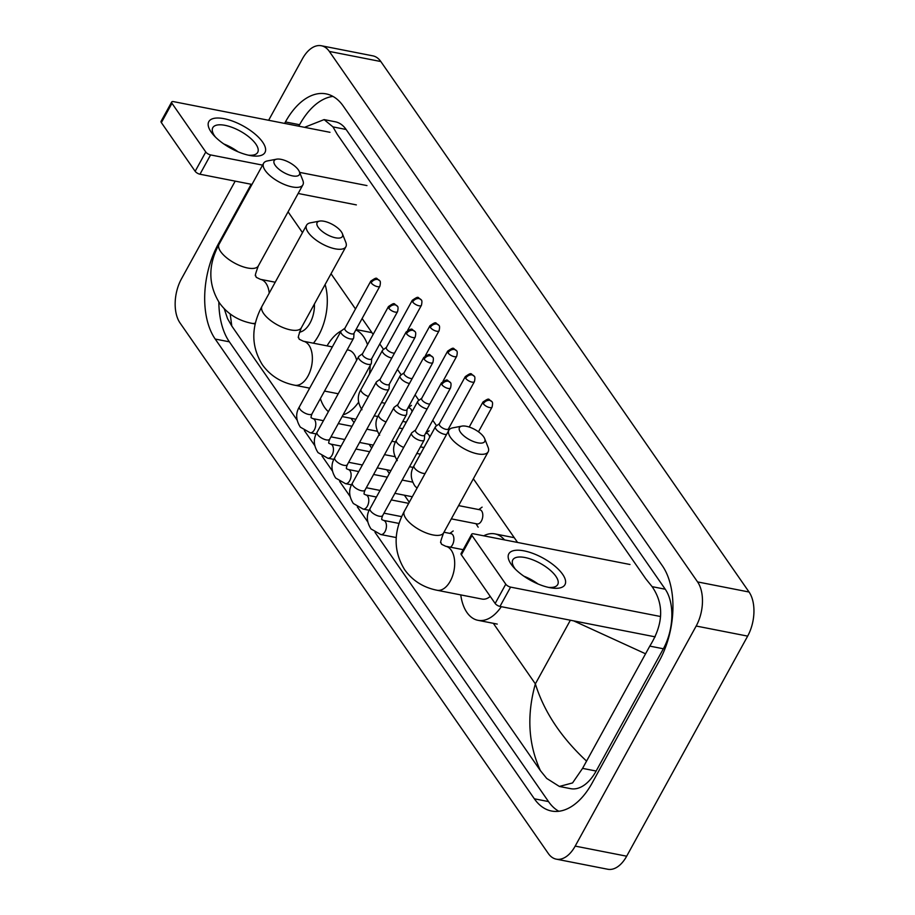 <?xml version="1.0" encoding="UTF-8"?>
<svg xmlns="http://www.w3.org/2000/svg" width="915" height="915" viewBox="0 0 915 915"><rect width="100%" height="100%" fill="white"/><g stroke="black" fill="none" stroke-linecap="round" stroke-linejoin="round"><path stroke-width="1.37" d="M268.633 120.277L302.43 58.8A32.025 18.369 101.1 0 1 321.348 45.75L372.828 55.849A32.025 18.369 101.1 0 1 380.823 61.534L749.053 592.016A32.025 18.369 101.1 0 1 747.658 636.119L626.672 856.2A32.025 18.369 101.1 0 1 607.754 869.25L556.274 859.151A32.025 18.369 101.1 0 1 548.279 853.466L180.049 322.984A32.025 18.369 101.1 0 1 181.445 278.881L235.189 181.136M321.348 45.75A32.025 18.369 101.1 0 1 329.343 51.434L697.573 581.917A32.025 18.369 101.1 0 1 696.178 626.032L575.192 846.101A32.025 18.369 101.1 0 1 556.274 859.151M251.167 184.27L218.216 244.214A68.854 39.494 -78.9 0 0 215.208 339.053L534.349 798.795A68.854 39.494 -78.9 0 0 551.528 811.022A68.854 39.494 -78.9 0 0 592.188 782.954L659.406 660.699A68.854 39.494 -78.9 0 0 662.414 565.859L343.274 106.106A68.854 39.494 -78.9 0 0 326.095 93.879A68.854 39.494 -78.9 0 0 285.434 121.947L284.622 123.411M218.845 302.03A68.854 39.494 -78.9 0 0 229.368 341.821L548.508 801.574A68.854 39.494 -78.9 0 0 558.825 811.273M332.957 96.407A68.854 39.494 -78.9 0 0 299.594 124.726L298.782 126.19M559.385 786.454L570.605 788.661A43.234 24.797 -78.9 0 0 596.145 771.036L663.364 648.769A43.234 24.797 -78.9 0 0 665.251 589.226L346.11 129.472A43.234 24.797 -78.9 0 0 335.325 121.798L324.104 119.602L332.98 126.899L337.212 134.265L645.83 578.875L652.12 586.652C664.221 604.289 663.444 624.11 649.787 646.116L582.569 768.371L572.55 782.931L559.385 786.454L546.701 778.413L540.41 770.636C528.275 744.158 526.594 715.244 535.366 683.882C543.968 711.538 560.895 737.147 586.138 760.697M304.535 127.322L324.104 119.602M230.203 313.982L231.792 326.026L296.986 419.951M304.352 430.553L314.646 445.399M322.011 456.002L332.305 470.848M339.671 481.45L349.976 496.285M357.33 506.887L367.636 521.733M375.001 532.336L540.41 770.636M231.792 326.026L227.561 318.66L224.232 308.755M645.052 653.562L573.636 620.862M211.136 132.023A32.025 12.753 -151.2 0 1 224.129 118.698A32.025 12.753 -151.2 0 1 262.628 142.111A32.025 12.753 -151.2 0 1 250.744 155.642A32.025 12.753 -151.2 0 1 213.767 135.317A32.025 12.753 -151.2 0 1 211.136 132.023M248.354 155.173A25.62 10.202 28.8 0 0 257.698 152.382A25.62 10.202 28.8 0 0 255.845 144.078A25.62 10.202 28.8 0 0 232.444 127.505A25.62 10.202 28.8 0 0 212.795 127.7A25.62 10.202 28.8 0 0 214.648 136.003A25.62 10.202 28.8 0 0 215.448 137.078M223.855 143.987A25.62 10.202 -151.2 0 1 238.014 151.776M329.983 132.309L173.598 101.645A4.003 1.59 28.8 0 0 171.688 102.011A4.003 1.59 28.8 0 0 171.974 103.315L161.36 122.61A4.003 1.59 -151.2 0 1 161.074 121.318L171.688 102.011M205.772 151.993A4.003 1.59 28.8 0 0 210.576 154.921L199.973 174.227A4.003 1.59 -151.2 0 1 195.158 171.299L205.772 151.993L171.974 103.315M366.961 185.585L299.64 172.386M262.582 165.123L210.576 154.921M195.158 171.299L161.36 122.61M199.973 174.227L251.968 184.418M298.153 193.477L356.347 204.891M275.209 165.352A14.411 5.742 28.8 0 0 291.187 175.577A14.411 5.742 28.8 0 0 299.365 171.688A14.411 5.742 28.8 0 0 298.37 169.893A14.411 5.742 28.8 0 0 276.616 159.176A14.411 5.742 28.8 0 0 275.209 165.352M299.365 171.688L302.819 180.381A22.418 8.933 -151.2 0 1 302.899 184.853A22.418 8.933 -151.2 0 1 285.697 185.013A22.418 8.933 -151.2 0 1 265.236 170.522A22.418 8.933 -151.2 0 1 263.611 163.259A22.418 8.933 -151.2 0 1 267.432 160.926L276.616 159.176M299.399 332.202A22.418 12.856 -78.9 0 0 310.036 323.006A22.418 12.856 -78.9 0 0 314.417 303.974M325.111 284.531A44.034 25.254 101.1 0 1 318.649 335.405A44.034 25.254 101.1 0 1 313.433 343.205M318.18 227.263A14.411 5.742 28.8 0 0 334.158 237.488A14.411 5.742 28.8 0 0 342.347 233.6A14.411 5.742 28.8 0 0 341.352 231.804A14.411 5.742 28.8 0 0 319.587 221.098A14.411 5.742 28.8 0 0 318.18 227.263M342.347 233.6L345.79 242.292A22.418 8.933 -151.2 0 1 345.87 246.764A22.418 8.933 -151.2 0 1 328.679 246.924A22.418 8.933 -151.2 0 1 308.206 232.433A22.418 8.933 -151.2 0 1 306.582 225.17A22.418 8.933 -151.2 0 1 310.402 222.837L319.587 221.098M358.554 402.28A44.034 25.254 101.1 0 1 343.091 414.85M328.394 411.67A44.034 25.254 101.1 0 1 320.376 398.585M356.644 360.27A22.418 12.856 -78.9 0 0 348.409 350.068L347.185 349.827M327.067 345.881A44.034 25.254 101.1 0 1 341.421 330.784M355.844 329.915A44.034 25.254 101.1 0 1 367.51 344.658M370.232 365.485A44.034 25.254 101.1 0 1 369.351 374.258M460.497 432.292A14.411 5.742 28.8 0 0 476.475 442.517A14.411 5.742 28.8 0 0 484.664 438.628A14.411 5.742 28.8 0 0 483.669 436.832A14.411 5.742 28.8 0 0 461.915 426.115A14.411 5.742 28.8 0 0 460.497 432.292M484.664 438.628L488.107 447.321A22.418 8.933 -151.2 0 1 488.187 451.793A22.418 8.933 -151.2 0 1 470.996 451.953A22.418 8.933 -151.2 0 1 450.523 437.462A22.418 8.933 -151.2 0 1 448.899 430.199A22.418 8.933 -151.2 0 1 452.719 427.865L461.915 426.115M437.05 590.255A22.418 12.856 -78.9 0 0 450.283 581.116A22.418 12.856 -78.9 0 0 451.267 550.235A22.418 12.856 -78.9 0 0 445.674 546.255L441.545 544.253L441.007 542.641C440.012 543.556 440.881 540.296 443.615 532.873A22.418 8.933 28.8 0 1 426.424 533.033A22.418 8.933 28.8 0 1 405.951 518.542A22.418 8.933 28.8 0 1 404.327 511.279C393.278 531.992 393.404 551.505 404.716 569.816C412.596 580.716 423.371 587.521 437.05 590.255L482.102 599.085A22.418 12.856 -78.9 0 0 490.246 596.408M501.306 606.679A44.034 25.254 101.1 0 1 477.939 620.301A44.034 25.254 101.1 0 1 460.76 594.899M483.715 535.824A44.034 25.254 101.1 0 1 494.878 533.88A44.034 25.254 101.1 0 1 504.485 539.896M344.909 328.21L341.295 330.875A7.206 2.871 28.8 0 0 340.94 331.276A7.206 2.871 28.8 0 0 341.455 333.609A7.206 2.871 28.8 0 0 350.125 338.882A7.206 2.871 28.8 0 0 353.567 338.218A7.206 2.871 28.8 0 0 353.716 337.704L354.025 333.22M345.069 328.085A5.204 2.07 28.8 0 0 344.818 328.371A5.204 2.07 28.8 0 0 345.195 330.063A5.204 2.07 28.8 0 0 351.44 333.872A5.204 2.07 28.8 0 0 353.933 333.392L379.897 286.155C380.617 282.895 380.526 281.077 379.611 280.688A5.204 3.729 -34.8 0 0 377.643 279.464A5.204 3.729 145.2 0 0 371.158 282.827A5.204 2.07 28.8 0 0 375.905 286.201A5.204 2.07 28.8 0 0 379.897 286.155M362.569 353.659L358.954 356.324A7.206 2.871 28.8 0 0 358.6 356.713A7.206 2.871 28.8 0 0 359.126 359.057A7.206 2.871 28.8 0 0 367.784 364.319A7.206 2.871 28.8 0 0 371.227 363.655A7.206 2.871 28.8 0 0 371.376 363.152L371.684 358.669M362.729 353.533A5.204 2.07 28.8 0 0 362.477 353.819A5.204 2.07 28.8 0 0 362.855 355.512A5.204 2.07 28.8 0 0 369.111 359.309A5.204 2.07 28.8 0 0 371.593 358.84L397.568 311.603C398.288 308.344 398.185 306.514 397.282 306.125A5.204 3.729 -34.8 0 0 395.303 304.912A5.204 3.729 145.2 0 0 388.818 308.275A5.204 2.07 28.8 0 0 393.576 311.638A5.204 2.07 28.8 0 0 397.568 311.603M380.228 379.096L376.614 381.761A7.206 2.871 28.8 0 0 376.259 382.161A7.206 2.871 28.8 0 0 376.786 384.494A7.206 2.871 28.8 0 0 385.444 389.767A7.206 2.871 28.8 0 0 388.886 389.104A7.206 2.871 28.8 0 0 389.035 388.589L389.344 384.117M380.388 378.982A5.204 2.07 28.8 0 0 380.137 379.268A5.204 2.07 28.8 0 0 380.514 380.949A5.204 2.07 28.8 0 0 386.771 384.757A5.204 2.07 28.8 0 0 389.264 384.277L415.227 337.052C415.948 333.792 415.856 331.962 414.941 331.573A5.204 3.729 -34.8 0 0 412.962 330.361A5.204 3.729 145.2 0 0 406.477 333.723A5.204 2.07 28.8 0 0 411.235 337.086A5.204 2.07 28.8 0 0 415.227 337.052M397.888 404.544L394.274 407.209A7.206 2.871 28.8 0 0 393.919 407.61A7.206 2.871 28.8 0 0 394.445 409.943A7.206 2.871 28.8 0 0 403.103 415.216A7.206 2.871 28.8 0 0 406.557 414.552A7.206 2.871 28.8 0 0 406.695 414.038L407.015 409.554M398.059 404.419A5.204 2.07 28.8 0 0 397.796 404.704A5.204 2.07 28.8 0 0 398.174 406.397A5.204 2.07 28.8 0 0 404.43 410.206A5.204 2.07 28.8 0 0 406.923 409.726L432.887 362.489C433.607 359.229 433.516 357.41 432.601 357.022A5.204 3.729 -34.8 0 0 430.622 355.798A5.204 3.729 145.2 0 0 424.148 359.16A5.204 2.07 28.8 0 0 428.895 362.534A5.204 2.07 28.8 0 0 432.887 362.489M443.969 532.233L450.992 533.617A7.206 4.129 101.1 0 1 452.479 544.825A7.206 4.129 101.1 0 1 450.454 547.193M415.559 429.993L411.944 432.658A7.206 2.871 28.8 0 0 411.59 433.047A7.206 2.871 28.8 0 0 412.105 435.391A7.206 2.871 28.8 0 0 420.774 440.653A7.206 2.871 28.8 0 0 424.217 439.989A7.206 2.871 28.8 0 0 424.366 439.486L424.674 435.002M415.719 429.867A5.204 2.07 28.8 0 0 415.467 430.153A5.204 2.07 28.8 0 0 415.845 431.846A5.204 2.07 28.8 0 0 422.101 435.643A5.204 2.07 28.8 0 0 424.583 435.174L450.546 387.937C451.267 384.677 451.175 382.847 450.26 382.459A5.204 3.729 -34.8 0 0 448.293 381.246A5.204 3.729 145.2 0 0 441.808 384.609A5.204 2.07 28.8 0 0 446.554 387.971A5.204 2.07 28.8 0 0 450.546 387.937M386.427 347.345L382.813 350.01A7.206 2.871 28.8 0 0 382.459 350.411A7.206 2.871 28.8 0 0 384.792 354.643A7.206 2.871 28.8 0 0 391.643 358.005A7.206 2.871 28.8 0 0 391.803 358.04M386.588 347.22A5.204 2.07 28.8 0 0 386.336 347.506A5.204 2.07 28.8 0 0 386.713 349.198A5.204 2.07 28.8 0 0 392.97 353.007A5.204 2.07 28.8 0 0 394.537 353.064M407.999 407.758L409.268 408.01A7.206 4.129 101.1 0 1 412.025 411.784M404.087 372.782L400.473 375.447A7.206 2.871 28.8 0 0 400.118 375.848A7.206 2.871 28.8 0 0 402.463 380.091A7.206 2.871 28.8 0 0 409.302 383.454A7.206 2.871 28.8 0 0 409.474 383.488M404.258 372.668A5.204 2.07 28.8 0 0 403.995 372.954A5.204 2.07 28.8 0 0 404.373 374.635A5.204 2.07 28.8 0 0 410.629 378.444A5.204 2.07 28.8 0 0 412.207 378.513M425.658 433.207L426.928 433.458A7.206 4.129 101.1 0 1 429.684 437.221M421.758 398.231L418.144 400.896A7.206 2.871 28.8 0 0 417.789 401.296A7.206 2.871 28.8 0 0 420.122 405.528A7.206 2.871 28.8 0 0 426.973 408.902A7.206 2.871 28.8 0 0 427.133 408.925M421.918 398.116A5.204 2.07 28.8 0 0 421.666 398.402A5.204 2.07 28.8 0 0 422.044 400.084A5.204 2.07 28.8 0 0 428.289 403.892A5.204 2.07 28.8 0 0 429.867 403.961M439.417 423.679L435.803 426.344A7.206 2.871 28.8 0 0 435.449 426.745A7.206 2.871 28.8 0 0 437.782 430.976A7.206 2.871 28.8 0 0 444.633 434.339A7.206 2.871 28.8 0 0 446.554 434.476M439.577 423.553A5.204 2.07 28.8 0 0 439.326 423.839A5.204 2.07 28.8 0 0 439.703 425.532A5.204 2.07 28.8 0 0 445.96 429.341A5.204 2.07 28.8 0 0 448.442 428.861L474.416 381.624C475.137 378.364 475.034 376.545 474.13 376.145A5.204 3.729 -34.8 0 0 472.151 374.933A5.204 3.729 145.2 0 0 465.666 378.295A5.204 2.07 28.8 0 0 470.424 381.658A5.204 2.07 28.8 0 0 474.416 381.624M458.609 505.606L479.918 509.792A7.206 4.129 101.1 0 1 481.404 520.99A7.206 4.129 101.1 0 1 477.15 523.929L451.324 518.862M511.142 564.212A32.025 12.753 -151.2 0 1 524.135 550.887A32.025 12.753 -151.2 0 1 562.634 574.311A32.025 12.753 -151.2 0 1 550.75 587.83A32.025 12.753 -151.2 0 1 513.773 567.506A32.025 12.753 -151.2 0 1 511.142 564.212M548.371 587.361A25.62 10.202 28.8 0 0 557.704 584.571A25.62 10.202 28.8 0 0 555.851 576.267A25.62 10.202 28.8 0 0 532.45 559.706A25.62 10.202 28.8 0 0 512.8 559.889A25.62 10.202 28.8 0 0 514.665 568.192A25.62 10.202 28.8 0 0 515.454 569.267M523.86 576.187A25.62 10.202 -151.2 0 1 538.02 583.964M629.989 564.498L473.604 533.834A4.003 1.59 28.8 0 0 471.694 534.2A4.003 1.59 28.8 0 0 471.98 535.504L461.366 554.81A4.003 1.59 -151.2 0 1 461.08 553.506L471.694 534.2M505.778 584.182A4.003 1.59 28.8 0 0 510.593 587.11L499.979 606.416A4.003 1.59 -151.2 0 1 495.164 603.488L505.778 584.182L471.98 535.504M660.527 616.516L510.593 587.11M495.164 603.488L461.366 554.81M499.979 606.416L655.163 636.851M570.365 620.221L535.366 683.882L493.322 623.321M409.291 502.255L404.396 495.198M389.344 473.513L386.736 469.761M371.684 448.076L369.065 444.313M354.013 422.627L351.005 418.292M517.57 542.458L473.364 478.774M436.569 425.772L432.761 420.294M418.91 400.335L415.101 394.845M401.25 374.887L397.442 369.397M383.579 349.438L379.771 343.96M373.148 334.41L362.111 318.512M355.489 308.961L331.036 273.745M302.488 232.616L288.065 211.834M575.192 846.101L626.672 856.2M696.178 626.032L747.658 636.119M697.573 581.917L749.053 592.016M329.343 51.434L380.823 61.534M548.508 801.574L534.349 798.795M229.368 341.821L215.208 339.053M255.205 323.99L251.751 323.315C238.072 320.593 227.297 313.776 219.417 302.876C208.117 284.565 207.98 265.053 219.028 244.339L218.216 244.214M299.594 124.726L285.434 121.947M346.11 129.472L332.98 126.899M665.251 589.226L652.12 586.652M663.364 648.769L649.787 646.116M596.145 771.036L582.569 768.371M263.611 163.259L219.028 244.339A22.418 8.933 28.8 0 0 220.664 251.602A22.418 8.933 28.8 0 0 241.125 266.093A22.418 8.933 28.8 0 0 258.316 265.933L302.899 184.853M269.227 293.12A22.418 12.856 -78.9 0 0 265.968 283.295A22.418 12.856 -78.9 0 0 260.375 279.315L256.246 277.314L255.708 275.701C254.713 276.616 255.582 273.356 258.316 265.933M251.751 323.315A22.418 12.856 -78.9 0 0 255.411 323.144M309.67 388.154L294.733 385.226C281.054 382.504 270.268 375.688 262.388 364.788C251.087 346.476 250.962 326.964 262.01 306.25A22.418 8.933 28.8 0 0 263.634 313.513A22.418 8.933 28.8 0 0 284.108 328.005A22.418 8.933 28.8 0 0 301.298 327.844L345.87 246.764M294.733 385.226A22.418 12.856 -78.9 0 0 307.966 376.088A22.418 12.856 -78.9 0 0 308.95 345.207A22.418 12.856 -78.9 0 0 303.357 341.226L299.216 339.225L298.679 337.612C297.684 338.527 298.553 335.267 301.298 327.844M379.611 280.688C375.768 278.595 378.135 276.113 370.781 281.145A5.204 2.07 28.8 0 0 371.158 282.827M323.441 420.683L312.896 418.613A7.206 4.129 101.1 0 1 314.508 419.642A7.206 4.129 101.1 0 1 314.383 429.821A7.206 4.129 101.1 0 1 310.128 432.749L300.36 427.156C295.797 420.019 295.476 413.248 299.399 406.82A7.206 2.871 28.8 0 0 299.926 409.154A7.206 2.871 28.8 0 0 300.12 409.417A7.206 2.871 28.8 0 0 306.708 413.889A7.206 2.871 28.8 0 0 312.038 413.763L353.567 338.218M397.282 306.125C393.439 304.043 395.795 301.561 388.44 306.594A5.204 2.07 28.8 0 0 388.818 308.275M341.101 446.12L330.567 444.061A7.206 4.129 101.1 0 1 332.179 445.09A7.206 4.129 101.1 0 1 332.042 455.258A7.206 4.129 101.1 0 1 327.787 458.198L318.02 452.605C313.456 445.468 313.136 438.685 317.07 432.257A7.206 2.871 28.8 0 0 317.585 434.602A7.206 2.871 28.8 0 0 317.779 434.865A7.206 2.871 28.8 0 0 324.368 439.337A7.206 2.871 28.8 0 0 329.697 439.2L371.227 363.655M414.941 331.573C411.098 329.491 413.466 326.998 406.1 332.031A5.204 2.07 28.8 0 0 406.477 333.723M358.76 471.568L348.226 469.498A7.206 4.129 101.1 0 1 349.839 470.539A7.206 4.129 101.1 0 1 349.713 480.707A7.206 4.129 101.1 0 1 345.458 483.646L335.679 478.042C331.116 470.916 330.795 464.134 334.73 457.706A7.206 2.871 28.8 0 0 335.256 460.039A7.206 2.871 28.8 0 0 335.439 460.302A7.206 2.871 28.8 0 0 342.038 464.774A7.206 2.871 28.8 0 0 347.357 464.648L388.886 389.104M432.601 357.022C428.758 354.928 431.125 352.447 423.771 357.479A5.204 2.07 28.8 0 0 424.148 359.16M376.42 497.017L365.886 494.946A7.206 4.129 101.1 0 1 367.498 495.976A7.206 4.129 101.1 0 1 367.373 506.155A7.206 4.129 101.1 0 1 363.118 509.083L353.35 503.49C348.787 496.353 348.466 489.582 352.389 483.154A7.206 2.871 28.8 0 0 352.916 485.488A7.206 2.871 28.8 0 0 353.11 485.751A7.206 2.871 28.8 0 0 359.698 490.223A7.206 2.871 28.8 0 0 365.016 490.097L406.557 414.552M450.26 382.459C446.417 380.377 448.785 377.895 441.43 382.928A5.204 2.07 28.8 0 0 441.808 384.609M399.054 523.437L383.557 520.395A7.206 4.129 101.1 0 1 385.158 521.424A7.206 4.129 101.1 0 1 385.032 531.592A7.206 4.129 101.1 0 1 380.777 534.532L371.01 528.939C366.446 521.802 366.126 515.019 370.06 508.603A7.206 2.871 28.8 0 0 370.575 510.936A7.206 2.871 28.8 0 0 370.769 511.199A7.206 2.871 28.8 0 0 377.357 515.671A7.206 2.871 28.8 0 0 382.687 515.534L424.217 439.989M412.676 301.961A5.204 3.729 145.2 0 1 419.162 298.599A5.204 3.729 -34.8 0 1 421.14 299.811C417.297 297.73 419.665 295.248 412.299 300.28A5.204 2.07 28.8 0 0 412.676 301.961A5.204 2.07 28.8 0 0 417.434 305.324A5.204 2.07 28.8 0 0 421.426 305.29L407.69 330.269M361.974 409.737C357.41 402.611 357.09 395.829 361.025 389.401A7.206 2.871 28.8 0 0 361.734 391.997A7.206 2.871 28.8 0 0 368.379 396.492M430.347 327.41A5.204 3.729 145.2 0 1 436.821 324.047A5.204 3.729 -34.8 0 1 438.8 325.26C434.957 323.178 437.324 320.696 429.97 325.717A5.204 2.07 28.8 0 0 430.347 327.41A5.204 2.07 28.8 0 0 435.094 330.772A5.204 2.07 28.8 0 0 439.086 330.738L425.349 355.718M379.645 435.185C375.07 428.048 374.761 421.266 378.684 414.85A7.206 2.871 28.8 0 0 379.393 417.446A7.206 2.871 28.8 0 0 386.05 421.941M448.007 352.858A5.204 3.729 145.2 0 1 454.492 349.496A5.204 3.729 -34.8 0 1 456.459 350.708C452.616 348.615 454.984 346.133 447.629 351.166A5.204 2.07 28.8 0 0 448.007 352.858A5.204 2.07 28.8 0 0 452.753 356.221A5.204 2.07 28.8 0 0 456.745 356.175L443.02 381.155M397.304 460.634C392.741 453.497 392.421 446.714 396.344 440.287A7.206 2.871 28.8 0 0 397.064 442.883A7.206 2.871 28.8 0 0 403.709 447.378M474.13 376.145C470.287 374.063 472.643 371.582 465.289 376.614A5.204 2.07 28.8 0 0 465.666 378.295M417.046 488.141L414.964 486.071C410.4 478.945 410.08 472.163 414.015 465.735A7.206 2.871 28.8 0 0 414.724 468.331A7.206 2.871 28.8 0 0 423.188 473.341A7.206 2.871 28.8 0 0 425.109 473.467M483.326 403.744A5.204 3.729 145.2 0 1 489.811 400.381A5.204 3.729 -34.8 0 1 491.79 401.594C487.947 399.512 490.314 397.03 482.948 402.051A5.204 2.07 28.8 0 0 483.326 403.744A5.204 2.07 28.8 0 0 488.084 407.106A5.204 2.07 28.8 0 0 492.076 407.072L478.476 431.811M275.221 282.232L260.375 279.315M338.241 393.759L324.505 391.071M342.153 416.554L354.928 419.059M356.049 329.537L371.867 332.637M262.01 306.25L306.582 225.17M332.339 346.911L303.357 341.226M443.615 532.873L488.187 451.793M477.939 620.301L497.245 624.087M494.878 533.88L514.196 537.665M404.327 511.279L448.899 430.199M463.173 549.686L445.674 546.255M312.896 418.613L311.409 417.903C310.78 417.903 310.986 416.519 312.038 413.763M373.286 445.136L359.561 442.448M344.715 439.532L330.99 436.844M316.224 433.95L310.128 432.749M377.232 431.228L366.846 429.192M352.012 426.276L338.276 423.588M299.399 406.82L340.94 331.276M370.781 281.145L344.818 328.371M330.567 444.061L329.068 443.352C328.439 443.352 328.645 441.968 329.697 439.2M390.957 470.584L377.232 467.897M362.386 464.98L348.661 462.292M333.884 459.399L327.787 458.198M394.891 456.676L384.517 454.641M369.671 451.724L355.946 449.036M317.07 432.257L358.6 356.713M388.44 306.594L362.477 353.819M348.226 469.498L346.739 468.8C346.099 468.789 346.305 467.405 347.357 464.648M412.31 496.754L394.891 493.334M380.045 490.429L366.32 487.729M351.554 484.836L345.458 483.646M412.562 482.113L402.177 480.078M387.331 477.173L373.606 474.473M334.73 457.706L376.259 382.161M406.1 332.031L380.137 379.268M365.886 494.946L364.399 494.237C363.77 494.237 363.976 492.853 365.016 490.097M401.662 516.643L383.98 513.178M369.214 510.284L363.118 509.083M408.696 503.341L391.265 499.922M352.389 483.154L393.919 407.61M423.771 357.479L397.796 404.704M383.557 520.395L382.058 519.686C381.429 519.686 381.635 518.302 382.687 515.534M396.252 537.562L380.777 534.532M449.848 533.388L453.177 530.975M370.06 508.603L411.59 433.047M441.43 382.928L415.467 430.153M406.34 422.124L402.772 421.426M377.838 416.531L374.201 415.822M405.345 421.929L405.928 422.867M385.055 403.263L381.486 402.566M361.025 389.401L382.459 350.411M408.124 407.781L411.453 405.368M412.299 300.28L386.336 347.506M421.426 305.29C422.147 302.03 422.044 300.212 421.14 299.811M424 447.561L420.431 446.863M395.509 441.979L391.86 441.259M423.005 447.366L423.588 448.304M402.714 428.7L399.157 428.003M378.684 414.85L400.118 375.848M425.784 433.23L429.112 430.805M429.97 325.717L403.995 372.954M439.086 330.738C439.806 327.478 439.715 325.649 438.8 325.26M413.168 467.416L409.531 466.707M420.374 454.149L416.817 453.451M396.344 440.287L417.789 401.296M447.629 351.166L421.666 398.402M456.745 356.175C457.466 352.916 457.374 351.097 456.459 350.708M448.533 428.689L448.361 431.182M414.015 465.735L435.449 426.745M465.289 376.614L439.326 423.839M475.994 523.7L478.168 527.2M478.774 509.563L482.102 507.139M482.948 402.051L469.212 427.053M492.076 407.072C492.796 403.812 492.705 401.982 491.79 401.594"/></g></svg>
